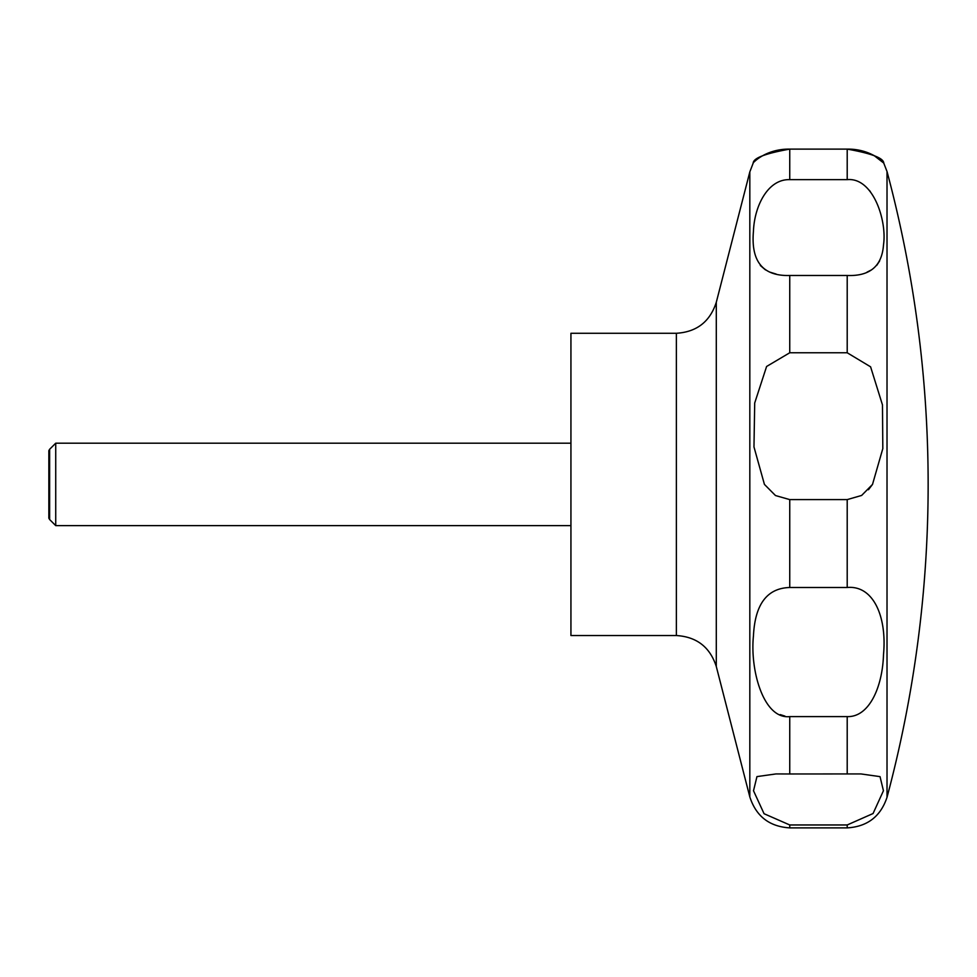 <?xml version="1.0" encoding="UTF-8"?>
<svg xmlns="http://www.w3.org/2000/svg" width="977" height="977" viewBox="0 0 977 977"><rect width="100%" height="100%" fill="white"/><g stroke="black" fill="none" stroke-linecap="round" stroke-linejoin="round"><path stroke-width="1.47" d="M570.934 333.279L570.934 635.538L676.365 635.538L676.365 333.279L570.934 333.279M55.726 443.192L55.726 525.626L49.632 519.532L49.632 449.286L55.726 443.192L570.934 443.192M764.429 484.409L753.975 446.941L754.708 402.988L766.603 366.473L789.746 352.77L847.206 352.77L870.592 366.827L882.475 404.93L882.817 448.59L872.51 484.409L861.629 495.449L847.206 499.601L789.746 499.601L775.494 495.547L764.429 484.409M789.746 275.477C762.89 276.296 750.788 261.531 753.45 231.195C754.366 206.513 767.653 178.938 789.746 179.646L847.206 179.646C873.096 177.118 887.128 220.717 883.501 244.885C881.987 266.171 869.884 276.369 847.206 275.477L789.746 275.477L789.746 352.77M847.206 179.646L847.206 149.115C872.546 148.785 885.443 164.466 883.721 163.049C883.587 158.066 871.411 153.413 847.206 149.115L789.746 149.115C764.49 148.76 751.472 164.466 753.23 163.049C753.352 158.066 765.528 153.426 789.746 149.115L789.746 179.646M760.314 265.475L765.467 269.896M769.937 272.156L776.129 274.061M867.014 272.156L871.472 269.896M876.711 265.39L879.63 260.957M870.287 191.492L869.322 190.368M873.89 155.416L883.745 163.074L887.018 171.5L887.018 797.317A1210.906 1210.906 0 0 0 887.018 171.5M49.632 519.532L48.85 518.189L48.85 450.629L49.632 449.286M789.746 587.495L847.206 587.495C873.291 585.04 887.079 616.585 883.501 654.59C882.536 686.868 869.261 717.374 847.206 716.605L789.746 716.605C763.66 719.561 749.872 670.356 753.45 635.844C755.001 604.262 767.092 588.154 789.746 587.495L789.746 499.601M789.746 773.979L860.932 773.931L880.033 776.63L883.44 790.747L873.059 813.536L847.206 824.967L789.746 824.967L764.063 813.719L753.511 790.759L756.955 776.605L776.019 773.931L789.746 773.979L789.746 716.605M780.22 714.602L784.934 716.104M868.455 489.746L872.51 484.409M676.365 333.279C696.699 332.021 709.998 321.702 716.288 302.32L716.288 666.485C710.01 647.116 696.699 636.796 676.365 635.538M716.288 302.32L749.823 171.879L749.823 796.927C756.113 816.308 769.412 826.627 789.746 827.885L789.746 824.967M847.206 275.477L847.206 352.77M847.206 499.601L847.206 587.495M847.206 716.605L847.206 773.979M847.206 824.967L847.206 827.885L789.746 827.885M749.823 171.879L753.206 163.074M887.018 797.317C880.631 816.467 867.368 826.664 847.206 827.885M570.934 525.626L55.726 525.626M716.288 666.485L749.823 796.927"/></g></svg>
